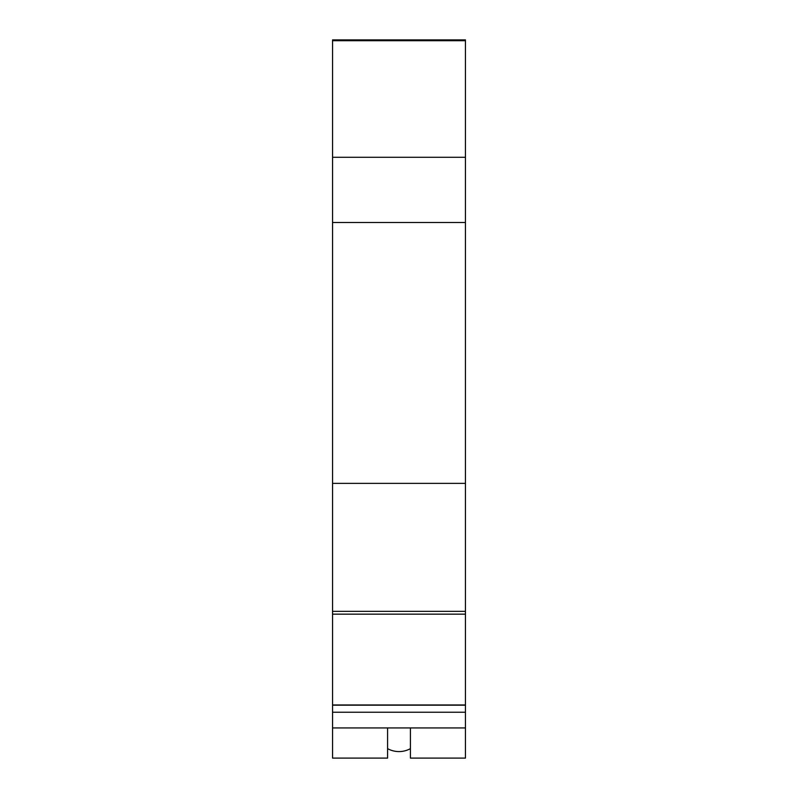 <?xml version="1.0" encoding="UTF-8"?>
<svg xmlns="http://www.w3.org/2000/svg" width="798" height="798" viewBox="0 0 798 798"><rect width="100%" height="100%" fill="white"/><g stroke="black" fill="none" stroke-linecap="round" stroke-linejoin="round"><path stroke-width="1.2" d="M387.589 727.936L387.589 758.1L332.557 758.1L332.557 712.245L465.443 712.245L465.443 704.963L332.557 704.963L332.557 483.379L465.443 483.379L465.443 40.698L332.557 40.698L332.557 157.286L465.443 157.286M332.557 483.379L332.557 157.286M332.557 704.963L332.557 712.245M465.443 40.698L465.443 39.9L332.557 39.9L332.557 40.698M465.443 483.379L465.443 704.963M465.443 712.245L465.443 758.1L410.411 758.1L410.411 727.936M332.557 727.936L465.443 727.936M332.557 705.183L465.443 705.183M332.557 611.358L465.443 611.358M332.557 614.151L465.443 614.151M332.557 222.502L465.443 222.502M387.589 748.644A23.641 23.641 0 0 0 410.411 748.644"/></g></svg>
